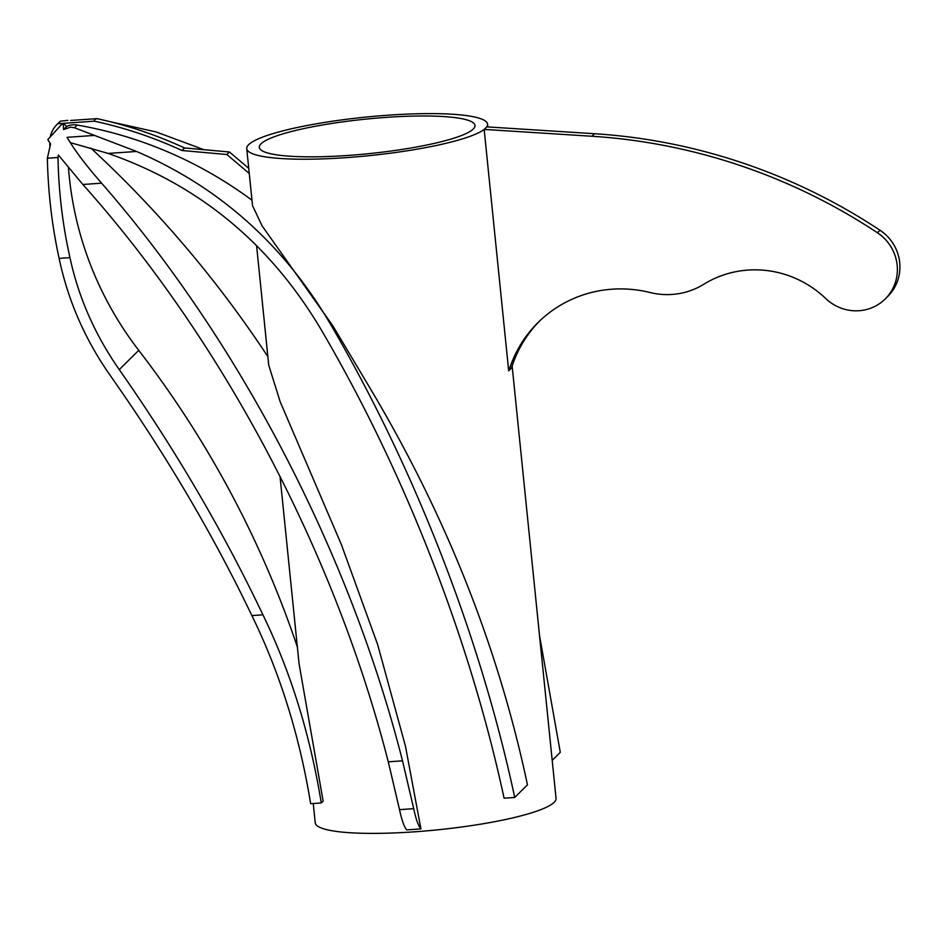 <?xml version="1.0" encoding="UTF-8"?>
<svg xmlns="http://www.w3.org/2000/svg" width="947" height="947" viewBox="0 0 947 947"><rect width="100%" height="100%" fill="white"/><g stroke="black" fill="none" stroke-linecap="round" stroke-linejoin="round"><path stroke-width="1.42" d="M539.328 321.282A122.838 118.955 -134.7 0 0 511.451 368.17L508.669 370.727L484.166 129.443L486.722 126.898A121.038 19.354 -5.8 0 0 487.563 124.175A121.038 19.354 -5.8 0 0 388.625 115.155A121.038 19.354 -5.8 0 0 246.741 148.643L252.529 205.665L262.153 225.966L332.942 325.946L368.892 386.222C445.279 513.783 498.146 646.647 527.467 784.838L514.73 797.457C481.23 641.202 417.296 473.512 332.054 326.833C285.083 245.746 219.893 187.281 136.51 151.449L74.446 127.75L70.516 127.17L63.567 129.538L63.177 123.347L94.333 121.169L94.57 119.677L96.902 118.635A411.886 398.841 45.3 0 1 184.511 147.957L229.423 151.982L248.73 168.329M57.838 123.714L60.395 121.18A25.297 24.492 45.3 0 0 59.46 122.056L56.903 124.59A25.297 24.492 45.3 0 1 57.838 123.714L62.585 123.382L47.824 139.564L50.582 144.027L47.35 158.232L58.004 157.486C58.631 191.483 62.62 224.865 69.96 257.631C78.542 297.524 94.984 334.847 119.263 369.614C175.337 449.683 223.22 531.409 262.923 614.816C290.682 671.861 310.131 734.576 321.282 802.949L310.64 803.695C299.631 735.949 280.04 673.246 251.878 615.586C213.276 534.96 166.222 455.152 110.704 376.148C85.242 340.009 68.042 300.755 59.116 258.389C52.038 225.978 48.108 192.584 47.35 158.232M256.613 245.889L268.735 365.211L280.217 401.871L341.346 544.489L377.652 644.576L405.458 746.177L420.93 828.897L406.76 829.892C404.227 827.098 401.812 820.351 399.527 809.649L388.282 761.826C335.202 554.433 224.522 343.027 82.863 184.487L58.371 155.012L58.004 157.486M420.93 828.897C418.396 826.104 415.993 819.368 413.709 808.667L402.522 760.832C349.94 554.09 240.94 342.897 101.625 183.173C86.284 165.749 74.754 150.466 67.024 137.327L70.48 142.689L108.159 153.426C200.385 185.553 271.978 245.32 322.951 332.717C407.139 477.075 470.647 642.895 504.088 798.203L514.73 797.457M484.379 129.419L591.946 136.261A578.084 559.784 45.3 0 1 877.467 232.784A43.361 41.988 45.3 0 1 885.22 298.956A43.361 41.988 45.3 0 1 825.737 298.53A101.163 97.967 -134.7 0 0 748.035 270.073A101.163 97.967 -134.7 0 0 703.751 284.278A72.256 69.971 45.3 0 1 649.938 292.493A122.838 118.955 -134.7 0 0 612.224 289.19A122.838 118.955 -134.7 0 0 538.038 322.536A122.838 118.955 -134.7 0 0 508.882 370.703M313.256 803.506L315.221 822.825A121.038 19.354 -5.8 0 0 414.159 831.845A121.038 19.354 -5.8 0 0 556.055 798.357L512.138 366.016M280.016 476.282L299.074 663.859L323.14 801.103L321.282 802.949M246.741 148.643A121.038 19.354 -5.8 0 0 345.679 157.675A121.038 19.354 -5.8 0 0 484.166 129.443M347.928 155.45A108.396 17.33 -5.8 0 0 474.992 125.454A108.396 17.33 -5.8 0 0 386.376 117.369A108.396 17.33 -5.8 0 0 259.312 147.365A108.396 17.33 -5.8 0 0 347.928 155.45M76.21 120.08L79.595 119.843M63.177 123.347A1100.58 1065.73 45.3 0 1 66.716 126.425A18.064 17.496 45.3 0 1 77.181 125.04A404.665 391.845 45.3 0 1 251.973 200.219M66.716 126.425L63.567 129.538M70.552 120.47L96.902 118.635M94.333 121.169A411.886 398.841 45.3 0 1 181.954 150.502L226.866 154.515L249.262 173.49M539.518 635.603L560.293 752.344L552.184 760.358M110.692 121.843L156.184 131.953L203.913 149.697M184.511 147.957L181.954 150.502M68.492 167.749A336.007 325.377 -134.7 0 0 138.736 350.331A995.806 964.271 45.3 0 1 297.358 646.99M90.841 148.099A1100.58 1065.73 45.3 0 1 267.859 356.605M60.395 121.18L67.864 120.376M49.824 145.909A354.071 342.861 45.3 0 1 49.8 142.819M50.309 136.794A25.297 24.492 45.3 0 1 56.903 124.59M229.423 151.982L226.866 154.515M486.936 126.886L594.503 133.716A578.084 559.784 45.3 0 1 880.023 230.251A43.361 41.988 45.3 0 1 887.777 296.411L885.22 298.956M101.625 183.173L82.863 184.487M67.024 137.327L94.688 135.397M77.181 125.04L74.446 127.75M332.942 325.946L332.054 326.833M138.736 350.331L119.263 369.614M594.503 133.716L591.946 136.261M880.023 230.251L877.467 232.784M69.96 257.631L59.116 258.389M262.923 614.816L251.878 615.586M413.709 808.667L399.527 809.649M402.522 760.832L388.282 761.826M108.159 153.426L136.51 151.449M487.847 126.945L487.563 124.175"/></g></svg>
